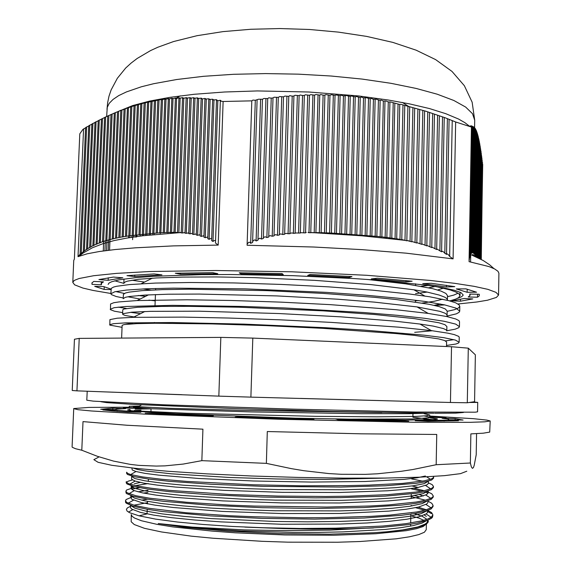 <?xml version="1.0" encoding="UTF-8"?>
<svg xmlns="http://www.w3.org/2000/svg" width="571" height="571" viewBox="0 0 571 571"><rect width="100%" height="100%" fill="white"/><g stroke="black" fill="none" stroke-linecap="round" stroke-linejoin="round"><path stroke-width="0.86" d="M427.915 520.167L428.314 521.437L427.772 522.815L423.461 525.498L416.644 527.561L405.324 529.688L390.336 531.508L373.769 532.764L329.703 534.149L279.041 533.614L228.357 531.187L184.212 527.219L158.21 523.507L193.833 527.775L241.219 530.937L292.944 532.379L318.418 532.379L342.971 531.865L384.961 529.438L400.828 527.675L413.176 525.591L421.876 523.214L426.651 520.645M426.337 516.405L424.217 514.985M147.603 499.19L141.544 500.153M130.602 505.428L134.92 508.19L145.576 511.066L162.278 513.864L184.197 516.412L211.341 518.639L275.115 521.43L307.462 521.801L338.91 521.437L367.417 520.338L391.056 518.611L408.922 516.398L421.141 513.707L427.179 510.702M147.946 490.246L138.082 491.845M130.866 495.592L134.52 498.14L144.699 500.831L161.193 503.472L183.113 505.899L210.449 508.04L241.883 509.71L275.129 510.781L339.916 510.881L368.738 509.874L392.47 508.261L410.242 506.184L422.155 503.643L427.643 500.803M423.354 495.978L419.392 494.593M140.152 482.409L134.321 483.751M132.015 487.049L131.123 488.226L131.216 485.857L134.292 488.191L144.07 490.682L160.401 493.151L182.377 495.45L241.776 499.104L275.515 500.153L341.215 500.332L370.286 499.418L394.033 497.933L411.641 495.992L423.168 493.615L428.05 490.953M428.428 481.132L428.329 483.544L426.958 484.879L417.701 487.57L404.925 489.326L387.616 490.746L339.745 492.48L282.417 492.323L224.11 490.382L175.511 487.077L157.425 485.15L143.742 483.123L135.099 481.096L131.637 479.247L131.587 476.407L134.727 478.519L144.677 480.789L161.279 483.066L183.591 485.186L243.81 488.59L277.841 489.583L343.849 489.79L372.777 488.954L396.16 487.598L413.318 485.807L424.232 483.601L428.386 481.139M133.114 468.092L137.568 469.483L145.491 470.932L170.993 473.816L230.034 477.477L277.827 478.976L325.156 479.44L386.232 478.034M141.03 410.199L134.321 410.463L137.425 410.999L187.038 413.247L315.699 416.323L376.696 416.837L416.18 416.373L426.394 415.774L429.756 414.974L424.067 413.661M381.821 412.548L242.118 410.363L169.009 408.258L129.246 406.302L129.403 407.566L143.292 408.486L250.833 411.884L361.229 413.725L409.179 413.725L427.779 413.218M151.115 407.366L143.714 407.266M427.907 419.906L424.945 419.528M169.537 481.317L211.52 484.287L263.003 486.364L341.058 487.07L385.311 485.778L415.866 483.359L425.716 481.781L431.64 480.011L433.603 478.134L433.625 476.949L433.032 477.977L431.262 478.983L424.167 480.861L402.355 483.423L368.531 485.164L347.632 485.657L301.36 485.764L253.303 484.743L187.024 481.439L161.757 479.276L142.522 476.921L130.709 474.551L127.604 473.338L126.634 472.203L126.591 473.388L127.39 474.437L134.356 476.692L148.646 479.048L169.537 481.317M169.152 491.61L211.163 494.814L262.674 497.02L315.349 497.812L340.787 497.627L385.068 496.113L415.652 493.38L425.516 491.617L431.448 489.661L433.41 487.598L433.439 486.413L432.732 487.641L431.026 488.669L424.667 490.582L415.424 492.159L387.88 494.657L348.588 496.17L325.805 496.463L278.02 496.063L229.706 494.457L169.202 490.318L150.451 488.162L136.74 485.907L128.86 483.751L126.876 482.688L126.262 481.667L126.212 482.845L127.012 484.022L133.971 486.535L148.26 489.126L169.152 491.61M132.436 479.954L128.297 481.125L126.462 482.259M125.884 491.139L126.02 492.959L126.634 493.622L133.585 496.385L147.875 499.225L163.006 501.267L210.799 505.364L262.346 507.683L315.056 508.454L364.112 507.526L401.984 505.071L415.445 503.408L425.316 501.474L431.255 499.325L433.225 497.07L433.246 495.885L432.647 497.127L430.848 498.347L425.138 500.289L416.095 502.059L388.801 504.9L370.486 505.949L326.655 507.069L253.974 506.084L229.842 505.092L186.539 502.294L149.631 498.219L135.777 495.685L127.126 492.737L125.891 491.31L126.512 490.096L133.171 487.713M428.093 493.151L426.152 492.459M421.755 491.167L411.391 488.876M139.602 487.72L131.63 489.204M125.506 500.617L125.641 502.509L126.248 503.229L133.2 506.256L147.489 509.332L162.628 511.537L210.442 515.927L262.018 518.368L314.764 519.11L363.855 518.018L401.763 515.285L415.238 513.457L425.117 511.338L431.069 509.004L433.039 506.556L433.061 505.371L432.547 506.605L431.026 507.833L425.581 509.974L416.744 511.944L389.707 515.135L371.443 516.341L327.49 517.683L303.422 517.761L254.309 516.776L229.977 515.734L186.296 512.751L148.817 508.283L134.835 505.456L126.841 502.444L125.549 500.974L126.084 499.525L132.144 497.006M158.21 523.507L192.327 527.126L244.438 529.895L284.85 530.637L330.445 530.131L381.549 527.411L407.858 524.678L417.629 523.015L427.886 520.181L431.612 518.147L432.532 517.105L432.875 514.864L431.169 517.29L427.665 519.053L422.24 520.723L405.938 523.678L382.698 526.027L335.827 528.168L300.011 528.439L263.317 527.775L232.404 526.462L203.119 524.471L177.502 522.015L155.59 519.082L139.031 515.834L129.753 512.772L127.076 511.031L126.377 509.303L127.376 507.883L130.409 506.299M431.369 513.615L427.815 511.552M426.758 511.095L426.401 510.952M424.553 510.26L415.709 507.698M386.053 531.908L402.855 529.917L418.029 526.89L425.145 524.128L427.151 522.429L427.686 520.26M426.887 519.339L422.519 516.47L414.368 513.6M411.413 512.801L410.884 512.665M131.366 505.685L131.002 505.992M130.445 505.371L130.466 507.698L131.787 509.132L140.473 512.401L153.692 515.106L171.764 517.661L194.347 519.96L221.198 521.908L281.446 524.221L340.687 524.028L367.182 522.957L389.443 521.323L406.666 519.26L419.035 516.769L426.323 513.8L427.672 512.294L427.529 510.581M147.86 492.48L143.564 493.08M132.251 496.013L130.759 497.569L131.837 499.261L141.537 502.651L154.919 505.128L173.006 507.462L222.169 511.388L281.767 513.572L340.38 513.5L388.844 511.131L406.102 509.289L418.614 507.055L426.737 504.007L427.907 502.644L428.036 500.681M419.699 496.977L414.525 495.535M148.203 483.544L135.555 485.657M131.123 488.226L131.658 489.233L133.821 490.468L142.629 492.894L156.168 495.143L174.248 497.27L223.14 500.881L282.095 502.944L340.066 502.987L388.237 500.938L405.517 499.311L418.172 497.32L426.708 494.529L428.143 493.001L427.65 491.453M418.322 487.456L412.105 485.971M131.915 467.956L132.172 469.926L135.962 471.532L144.877 473.338L158.702 475.151L199.043 478.491L253.538 480.989L311.459 482.067L365.062 481.46L404.311 479.333L417.215 477.806L425.359 476.007M336.019 419.193L412.776 418.957L428.9 417.758L429.678 417.408L429.249 416.944L424.282 415.959M131.066 506.056L131.773 505.82M133.885 505.199L147.468 502.701M411.041 505.506L412.469 505.82M418.093 507.176L426.301 509.76M427.922 510.438L431.612 512.637L432.875 514.864M411.227 496.627L425.381 500.225M428.029 501.217L431.776 503.279L433.061 505.371M413.754 488.219L424.16 490.696M427.344 491.717L431.74 493.794L433.246 495.885M411.598 478.912L422.511 481.16M428.393 482.873L432.147 484.636L433.439 486.413M433.517 476.478L433.625 476.949M412.904 417.223L433.211 419.685M129.246 406.302L139.36 406.117M445.494 340.901L453.831 339.659M446.536 345.484L455.872 343.999L458.542 343.014L459.155 342.222L459.248 337.247L458.72 336.412L454.33 334.62L447.935 333.164L431.305 330.609L398.929 327.204L331.366 322.372L280.275 319.839L229.007 318.026L183.37 317.105L133.279 317.333L117.369 318.161L109.932 319.582L109.86 325.12L122.058 327.34M124.628 322.915L133 323.778M446.822 330.759L455.173 329.167L458.82 327.654L459.441 326.676L459.534 321.709L458.941 320.638L455.737 318.953L446.829 316.534L428.2 313.379L395.867 309.668L330.031 304.621L280.789 302.116L231.348 300.46L186.938 299.804L137.111 300.567L119.032 301.881L113.815 302.716L110.588 303.972L110.496 309.725L114.436 311.159L122.651 312.637M118.161 307.134L126.241 308.44M447.186 311.366L454.43 309.689L458.113 308.204L459.741 306.62L459.155 304.878L455.572 302.801L448.656 300.596L429.67 296.806L409.899 294.044L373.006 290.211L328.639 286.885L281.296 284.437L233.739 282.93L190.628 282.495L155.448 283.088L129.567 284.551L116.555 286.307L113.536 287.099L111.245 288.384L110.874 293.78L111.452 294.657L116.134 296.463L123.243 297.969M115.813 291.538L124.292 293.437M138.225 295.521L145.484 296.378M415.367 300.867L418.564 300.589M447.464 296.713L453.874 295.036L458.12 293.209M131.972 280.183L144.563 282.053M421.155 286.314L428.5 285.436M459.155 342.222L455.451 340.109L443.795 337.704L424.082 335.141L363.613 330.038L325.149 327.697L243.924 324.142L172.121 322.522L125.092 322.893L113.458 323.7L109.596 324.785M459.441 326.676L455.751 324.107L444.11 321.259L424.424 318.275L397.609 315.356L364.041 312.537L285.293 307.983L244.495 306.47L172.756 305.314L125.748 306.47L114.107 307.719L110.239 309.268M446.822 316.113L456.357 313.814L459.084 312.337L459.719 311.166L456.043 308.14L444.424 304.843L424.767 301.445L397.994 298.169L364.469 295.071L326.105 292.373L245.066 288.84L173.391 288.134L146.205 288.819L126.405 290.075L114.764 291.774L110.874 293.78M449.741 300.881L455.644 299.161L458.627 297.662L460.005 295.685L458.956 293.837L455.687 291.909L450.062 289.897L435.373 286.442M114.671 280.811L123.828 283.33M122.587 314.15L122.765 309.817L123.679 309.082L137.483 307.284L161.721 306.441L188.63 306.327L238.707 307.205L323.029 310.86L374.433 314.5L414.353 318.618L438.899 322.751L444.945 324.706L446.9 326.526L446.815 330.859L446.308 329.981L443.553 328.611L433.289 326.12L419.935 324.028L393.833 321.066L340.787 316.848L279.048 313.55L199.336 311.231L150.658 311.338L131.723 312.23L123.05 313.672L122.587 314.15L122.872 314.571L125.192 315.442L136.105 317.255M447.114 315.378L446.543 314.278L444.795 313.151L439.827 311.359L417.058 306.941L374.419 302.116L337.618 299.218L277.014 295.942L199.236 294.036L168.338 294.222L144.984 295.057L129.474 296.499L125.277 297.384L123.208 298.697L123.386 294.379L125.456 292.973L129.117 292.116L142.065 290.668L162.357 289.675L189.244 289.24L267.05 290.653L323.5 293.423L374.84 297.341L396.517 299.582L429.014 304.3L439.213 306.648L445.244 308.918L447.193 311.059L447.114 315.378M434.153 305.371L440.348 304.015M367.003 279.412L405.817 283.873L432.611 288.676L440.962 291.067L445.901 293.401L447.486 295.621L447.407 299.932L446.779 298.59L444.823 297.205L439.277 295.029L426.858 292.017L413.925 289.761L370.807 284.586L314.778 280.325L254.837 277.684L216.516 276.935L183.298 277.049L156.761 277.899L138.289 279.312L127.469 281.146L125.163 281.967L123.836 283.273L124.007 279.026M142.964 288.962L151.251 290.111M415.517 293.622L427.172 292.081M437.679 290.011L443.489 288.162M428.728 287.798L435.445 286.456M422.233 303.094L434.217 301.281L442.611 299.175M127.997 296.756L140.18 299.033M148.86 300.16L155.184 300.86M130.666 312.323L140.573 313.686M414.696 332.336L432.361 330.745M446.515 346.533L446.601 342.029L444.638 340.523L438.585 338.889L414.004 335.348L395.76 333.514L322.551 328.339L265.972 325.648L211.877 323.914L155.341 323.272L136.84 323.614L124.185 324.535L122.137 325.299L121.623 338.103M220.82 337.411L218.836 396.096L76.971 390.835L79.233 338.396L220.82 337.411L252.782 338.103L451.504 346.754L450.462 402.462L250.912 397.095L252.782 338.103M475.379 354.805L474.572 401.691L467.321 402.783L468.284 348.132L475.379 354.805M411.548 515.941L418.886 518.097L423.846 520.295M426.166 524.171L423.147 526.505L416.552 528.689L406.352 530.673L375.711 533.742L333.7 535.263L284.9 534.956L235.331 532.807L212.219 531.13L172.777 526.855L156.875 524.299L141.494 520.723L134.513 518.033L132.044 516.277L131.273 514.571L131.194 521.787L134.264 524.528L144.434 528.282L161.522 531.972L191.428 536.133L213.097 538.253L262.096 541.308L287.841 542.136L337.554 542.243L359.901 541.536L396.26 538.781L409.378 536.84L418.779 534.627L424.396 532.215L426.266 529.667L426.38 524.035M139.017 515.827L147.04 513.929M415.695 285.372L415.574 283.801M79.233 338.396L74.458 339.231L72.231 390.493L76.971 390.835M468.284 348.132L451.504 346.754M467.321 402.783L450.462 402.462M250.912 397.095L218.836 396.096M373.527 527.961L349.245 528.832L312.772 529.11L283.708 528.632L244.852 527.104M133.899 407.98L123.372 408.029L142.022 408.422M125.613 408.636L112.401 408.215L100.739 409.25L114.978 409.65L117.219 409.064L125.613 408.636M112.78 409.593L112.837 408.208M117.148 410.235L102.873 409.914L111.837 410.934L127.975 412.126L140.93 412.291L117.148 410.235L117.098 411.37M156.497 413.204L145.141 413.14L173.191 414.539L206.702 415.966L213.333 415.795L156.497 413.204L156.483 413.739M238.849 416.744L235.202 417.03L313.964 419.435L311.116 418.957L238.849 416.744L238.835 417.158M311.102 419.364L311.116 418.957M337.39 419.585L343.299 420.135L408.779 421.191L397.866 420.577L337.39 419.585M397.851 421.084L397.866 420.577M415.217 420.67L427.893 421.284L458.42 420.756L444.138 420.213L415.217 420.67M444.124 421.191L444.138 420.213M429.706 417.251L446.079 417.836L429.72 416.744M448.199 419.806L463.117 420.028L455.13 418.614L442.082 418.272L448.335 419.178L448.906 419.521L448.199 419.806M455.101 420.042L455.13 418.614M267.321 431.512L361.072 433.824L436.744 434.438L436.151 464.744L412.969 469.476L401.242 471.311L377.517 473.78L365.476 474.394L341.137 474.287L328.81 473.552L303.936 470.732L291.424 468.67L266.35 463.338L267.321 431.512M476.542 433.625L476.185 454.723L474.251 465.286L473.43 467.578L472.445 468.398L471.382 466.9L470.333 463.024L470.832 433.867L483.33 433.175L489.718 432.097L490.168 420.991L486.949 420.106L473.466 418.721L429.735 416.016M129.21 407.209L88.969 407.394L73.759 408.515L72.103 446.915L72.474 447.357L75.579 448.749L81.767 450.233L82.988 421.634L127.005 425.274L202.926 429.149L201.827 460.64L183.177 464.052L165.033 465.836L156.161 466.1L138.739 465.351L130.195 464.33L113.479 461.068L97.32 456.293L81.767 450.233M130.923 410.685L129.738 409.393L127.561 409.957L130.945 410.685L140.159 411.584L175.818 413.739L295.393 418.186L405.303 420.135L434.724 419.578L437.243 419.207L437.193 418.836L430.141 417.801L437.443 419.085M135.149 409.086L150.901 408.822M98.519 457.264L93.88 459.619L98.069 462.324L111.752 465.272L135.041 468.299L167.296 471.232L206.98 473.859L251.704 475.993L298.455 477.456L343.928 478.155L384.997 478.055L419.121 477.192L444.559 475.672L460.476 473.637L466.821 471.239M73.68 408.636L77.999 409.678L91.431 410.992L145.898 414.203L279.069 419.25L413.711 422.226L470.233 422.333L484.758 421.855L490.168 420.991M151.108 407.416L133.386 407.244M436.151 464.744L470.333 463.024M201.827 460.64L266.35 463.338M107.919 391.977L182.092 394.732M300.524 398.43L405.039 401.242M469.255 402.491L477.542 402.405L473.038 401.927M87.199 391.214L86.821 400.221L93.194 401.135L163.07 404.739L292.202 409.157L416.052 412.062L475.179 412.191L477.549 411.819L477.713 402.355M474.644 255.437L476.135 256.864M472.581 252.753L474.751 127.997M472.253 252.696L474.437 127.611M471.924 252.739L474.116 127.29M471.589 252.903L474.123 127.226L471.589 125.898L473.138 126.726L471.261 125.834L472.802 126.669L470.918 125.827L472.467 126.676L470.604 125.877L472.124 126.733L470.218 125.97L471.66 126.905L469.854 126.134L471.425 127.019L455.651 121.987L445.194 117.804L425.566 111.159L400.721 104.257L399.743 104.464L390.614 101.973L388.273 101.952L386.017 101.024L383.348 100.988L381.085 100.082L380.108 100.396L376.139 99.218L373.463 99.283L371.186 98.419L370.201 98.783L366.211 97.691L363.52 97.869L361.215 97.041L360.237 97.463L356.211 96.463L355.233 96.913L351.522 95.999L350.216 96.435L346.147 95.535L343.699 95.928L341.094 95.186L340.13 95.7L336.026 94.907L335.063 95.443L331.287 94.715L329.86 95.257L325.841 94.572L324.885 95.15L323.136 95.129L320.724 94.515L319.767 95.114L315.927 94.529L314.514 95.15L310.774 94.615L309.368 95.257L305.385 94.779L304.329 95.428L302.559 95.507L300.21 95.007L299.154 95.678L295.014 95.314L293.958 95.992L292.174 96.114L289.811 95.678L288.748 96.378L284.943 96.085L283.516 96.827L279.697 96.585L278.27 97.341L274.087 97.184L273.009 97.919L271.204 98.133L268.805 97.819L267.728 98.562L263.873 98.462L262.432 99.268L258.57 99.211L255.294 100.303L252.882 100.082L251.782 100.853L223.09 101.51L220.342 101.067L220.906 100.624L220.356 100.289L217.851 100.682L216.459 100.482L217.023 100.046L216.473 99.725L212.598 99.968L213.169 99.49L212.612 99.226L208.758 99.518L209.329 99.076L208.779 98.79L204.946 99.133L205.517 98.655L204.96 98.419L202.505 98.919L201.149 98.812L201.713 98.412L201.377 98.133L197.473 98.569L197.951 98.091L197.402 97.884L193.619 98.383L194.204 97.912L193.648 97.727L189.893 98.269L190.471 97.834L190.122 97.634L186.182 98.226L186.753 97.827L186.41 97.612L183.812 98.241L182.492 98.262L183.077 97.805L182.527 97.662L178.909 98.355L179.501 97.912L178.951 97.784L176.567 98.462L175.354 98.526L175.932 98.126L175.59 97.962L173.02 98.676L171.814 98.762L172.406 98.348L171.857 98.233L168.295 99.069L168.888 98.655L168.338 98.569L164.962 99.425L165.39 99.011L165.026 98.94L161.3 99.889L161.9 99.49L161.543 99.404L148.696 102.102L143.528 234.189M471.253 253.196L473.794 126.998M470.911 253.652L473.466 126.833M470.561 254.302L473.138 126.726M470.204 255.173L472.802 126.669M469.84 256.329L472.467 126.676M469.469 257.828L472.124 126.733M469.084 259.769L471.774 126.855M457.963 303.972L476.849 301.995L487.548 300.203L496.427 297.427L498.554 295.093L498.897 273.252L498.012 271.296L494.622 268.92L488.99 266.614L469.048 261.646L471.425 127.019M85.593 127.84L82.824 129.517L79.833 133.828L74.366 259.127L73.738 260.526L72.781 282.452L74.658 284.85L82.931 288.062L93.009 290.432L110.888 293.458M159.709 232.84L157.396 233.011L162.492 99.725M163.235 232.604L160.908 232.825L165.983 99.304M166.782 232.383L164.441 232.69L169.494 98.954M125.47 236.358L122.144 237.008L127.376 108.069L127.968 107.726L125.199 108.833L119.967 237.408L122.144 236.908M128.81 235.887L125.47 236.444L130.695 106.955L131.287 106.599L128.504 107.683L123.279 236.808M157.396 233.011L128.81 235.923L134.028 105.906L134.549 105.542L131.83 106.591L126.612 236.258M125.199 108.833L124.071 109.247L118.832 237.629L119.967 237.408M118.839 237.515L115.542 238.314L120.781 110.481L121.38 110.167L118.625 111.324L113.379 238.806L115.542 238.186M118.625 111.324L117.505 111.773L112.259 239.071L113.379 238.806M112.266 238.928L108.997 239.913L114.25 113.122L114.878 112.83L112.116 114.043L106.856 240.519L109.004 239.756M112.116 114.043L111.01 114.535L105.749 240.855L106.856 240.519M105.756 240.677L102.509 241.904L107.776 115.992L108.883 115.492L103.615 241.533M102.523 241.711L99.29 243.082L104.564 117.512L105.664 116.984L100.389 242.668M99.297 242.868L96.071 244.417L101.445 119.032L102.459 118.532L97.17 243.938M96.085 244.181L92.866 245.923L98.183 120.688L99.275 120.131L93.965 245.387M92.88 245.673L89.676 247.643L95.022 122.351L96.099 121.773L90.768 247.029M89.683 247.364L86.478 249.62L91.867 124.057L92.945 123.472L87.57 248.906M86.492 249.32L83.295 251.911L88.726 125.806L89.797 125.206L84.387 251.083M83.309 251.575L80.104 254.609L85.6 127.604L86.671 126.983L81.196 253.631M80.118 254.238L77.999 256.672L87.17 253.795L99.275 251.525L115.256 249.513L135.498 247.778L173.456 245.908L218.179 245.13L223.09 101.51M329.981 95.257L326.248 232.954L321.109 232.625M335.063 95.443L331.38 233.125L326.255 232.79M380.108 100.396L376.874 236.415L331.38 233.068M385.032 101.31L381.856 236.972L376.874 236.33M389.95 102.295L386.824 237.586L381.856 236.801M247.157 244.038L248.792 242.268L249.97 242.347L250.705 243.325L252.568 242.447L257.114 100.032M446.551 253.631L448.107 254.373L449.663 256.443L453.088 258.891L406.117 253.196L362.364 249.648L313.9 247.015L247.122 245.237L251.782 100.853M441.64 251.09L443.182 251.697L446.529 254.48L449.113 119.517M436.722 248.906L441.626 251.818L444.238 117.747M431.776 247.015L436.708 249.548L439.349 116.027M426.822 245.366L431.769 247.578L434.445 114.364M421.841 243.91L426.808 245.858L429.535 112.758M416.851 242.625L421.833 244.352L424.603 111.217M411.841 241.49L416.844 243.018L419.656 109.732M406.816 240.477L411.834 241.84L414.703 108.319M401.777 239.57L406.809 240.784L409.728 106.963M396.724 238.764L401.77 239.849L404.739 105.678M391.785 238.043L396.717 239.006L399.743 104.464M386.831 237.393L391.777 238.264L394.854 103.344M315.949 232.54L321.102 232.832L324.885 95.15M310.774 232.518L315.941 232.775L319.767 95.114M308.019 232.476L310.767 232.782L314.642 95.143M306.27 232.404L305.585 232.575M300.375 232.711L305.578 232.868L309.496 95.25M295.15 232.954L300.367 233.047L304.329 95.428M289.904 233.318L291.653 232.947L295.136 233.332L299.154 95.678M284.644 233.817L286.042 233.361L289.89 233.739L293.958 95.992M279.355 234.474L280.754 233.924L282.823 234.51L284.629 234.288L288.748 96.378M274.051 235.316L275.793 234.638L277.527 235.295L279.34 235.002L283.516 96.827M268.727 236.387L270.112 235.595L272.217 236.28L274.037 235.916L278.27 97.341M263.381 237.714L265.108 236.729L266.878 237.507L268.705 237.058L273.009 97.919M257.999 239.37L259.712 238.186L261.518 239.042L263.352 238.478L267.728 98.562M252.596 241.44L254.273 239.991L255.394 240.105L256.129 240.948L257.978 240.248L262.432 99.268M131.094 236.501L131.059 237.393M132.622 237.158L132.65 236.308M128.668 236.822L128.632 237.779M129.317 237.664L129.353 236.687M160.244 234.031L160.258 233.632M154.263 234.189L154.249 234.567M150.53 234.488L150.516 234.938M152.9 234.702L152.914 234.296M146.954 234.802L146.933 235.316M149.267 235.066L149.288 234.595M145.733 235.452L145.755 234.909M140.159 235.459L140.131 236.123M142.315 235.852L142.336 235.238M136.954 235.802L136.926 236.544M133.914 236.158L133.885 236.972M135.791 236.701L135.819 235.93M474.487 256.129L474.494 255.715M473.38 254.852L473.366 255.651M473.78 255.822L473.787 255.144M472.645 254.388L472.631 255.344M472.852 255.437L472.867 254.523M472.788 298.904L464.23 298.505L452.132 300.831L460.469 301.21L472.788 298.904M460.504 299.411L460.469 301.21M479.305 294.258L469.726 294.058L469.912 295.585L468.249 296.999L477.534 297.191L479.262 295.828L479.305 294.258M477.584 294.222L477.534 297.191M465.907 288.862L456.272 288.933L467.149 292.259L476.549 292.202L465.907 288.862M467.206 289.176L467.149 292.259M431.233 283.273L422.768 283.651L446.415 287.006L454.809 286.656L431.233 283.273M446.451 285.314L446.415 287.006M377.253 278.234L371.293 278.912L405.974 281.831L412.091 281.182L377.253 278.234M406.002 280.604L405.974 281.831M310.074 274.523L307.683 275.45L349.231 277.477L351.964 276.578L310.074 274.523M349.259 276.421L349.231 277.477M239.242 272.767L240.834 273.816L283.316 274.622L282.095 273.573L239.242 272.767M240.869 272.781L240.834 273.816M175.326 273.202L180.536 274.237L217.751 273.73L212.762 272.674L175.326 273.202M180.579 273.074L180.536 274.237M126.955 275.643L134.792 276.55L161.957 274.879L154.113 273.944L126.955 275.643M134.856 275.036L134.792 276.55M98.926 279.59L108.14 280.268L122.815 277.763L113.393 277.049L98.926 279.59M108.247 277.763L108.14 280.268M92.024 284.387L101.424 284.815L101.517 283.252L103.458 281.853L93.765 281.403L91.952 282.916L92.024 284.387L92.095 282.688M104.215 286.849L104.108 289.433L111.045 289.576M111.067 289.169L103.608 286.549L94.686 286.364L104.108 289.433M469.712 126.405L464.972 122.722L458.563 119.061L445.83 113.693L429.449 108.59L409.657 103.901L388.58 100.039L358.417 95.949L308.683 91.981L257.357 90.967L224.474 91.974L194.126 94.265L169.858 97.32L149.723 101.046L132.7 105.571L118.133 111.495M473.216 253.032L475.065 128.439M473.53 253.26L475.372 128.939M473.837 253.553L475.679 129.503M474.144 253.888L475.978 130.131M474.444 254.273L476.278 130.816M474.751 254.637L476.571 131.558M475.051 254.873L476.864 132.365M475.343 255.137L477.149 133.236M475.643 255.415L477.435 134.164M475.936 255.737L477.713 135.149M476.221 256.101L477.991 136.191M476.507 256.565L478.262 137.29M476.792 257.171L478.534 138.453M477.078 257.307L478.805 139.667M477.356 257.435L479.069 140.937M477.642 257.571L479.333 142.265M477.92 257.707L479.59 143.635M478.198 257.842L479.847 145.07M478.484 257.985L480.097 146.547M478.762 258.121L480.354 148.11M479.04 258.263L480.611 149.73M479.319 258.406L480.861 151.394M479.59 258.542L481.11 153.099M479.868 258.684L481.353 154.855M480.132 258.827L481.596 156.654M480.404 258.97L481.838 158.488M480.668 259.106L482.074 160.365M480.932 259.248L482.309 162.278M481.289 259.441L482.538 164.227M470.711 254.402L470.583 261.946M453.088 258.891L455.651 121.987M434.588 305.471L444.745 304.914M498.554 295.093L495.971 292.323L487.934 289.39L474.237 286.371L454.873 283.344L430.099 280.418L366.732 275.279L291.731 271.782L215.838 270.49L150.059 271.539L116.655 273.352L93.665 275.7L79.176 278.52L75.094 280.054L73.823 280.839L72.781 282.452M457.507 298.34L461.261 296.956L463.031 295.471L463.152 294.95L460.983 292.637L454.231 290.204L442.796 287.691L426.715 285.193L381.835 280.539L354.163 278.548L292.659 275.643L230.177 274.501L201.335 274.651L153.114 276.293L135.912 277.613L119.325 279.804L111.78 281.689L109.054 283.03L108.119 284.415M120.374 110.367L119.896 110.76M159.016 100.218L153.899 233.275M156.197 233.096L161.3 99.889M155.562 100.774L150.423 233.56M152.707 233.368L157.832 100.403M152.122 101.402L146.961 233.867M149.238 233.66L154.384 100.981M143.492 235.124L143.471 235.716M145.783 233.974L150.951 101.638M142.357 234.303L147.532 102.359L147.925 101.938L145.291 102.866L140.109 234.531M138.939 234.66L144.128 103.144L144.641 102.73L141.901 103.701L136.705 234.902M135.548 235.038L140.744 104.001L141.258 103.601L138.532 104.6L133.321 235.302M475.329 256.001L475.322 256.479M370.201 98.783L366.86 235.48M370.165 235.752L373.463 99.283M365.226 98.091L361.836 235.088M365.147 235.345L368.502 98.54M360.237 97.463L356.796 234.71M360.115 234.952L363.52 97.869M355.233 96.913L351.736 234.346M355.069 234.581L358.531 97.27M350.216 96.435L346.668 234.003M350.009 234.224L353.52 96.742M345.177 96.028L341.586 233.675M344.934 233.889L348.496 96.285M340.13 95.7L336.49 233.361M339.845 233.568L343.457 95.907M141.901 103.701L140.744 104.001M145.291 102.866L144.128 103.144M148.696 102.102L147.532 102.359M476.414 256.393L478.455 137.397M476.121 255.972L478.184 136.298M475.836 255.622L477.906 135.256M475.522 256.586L475.529 256.186M475.543 255.316L477.627 134.271M475.222 256.315L475.229 255.915M475.243 255.044L477.342 133.343M474.944 254.794L477.056 132.479M420.042 243.853L422.833 110.674M425.024 245.294L427.765 112.201M429.992 246.936L432.682 113.779M434.938 248.806L437.593 115.421M176.567 98.462L171.564 232.583L173.941 232.197M180.136 98.319L175.154 232.625L173.927 232.604L178.909 98.355M449.663 256.443L452.232 120.681M444.773 253.474L447.364 118.875M439.863 250.962L442.489 117.119M415.046 242.582L417.879 109.218M410.035 241.447L412.919 107.826M399.957 239.535L402.948 105.235M405.003 240.434L407.937 106.491M390.086 238.021L393.176 102.973M385.125 237.372L388.273 101.952M380.15 236.779L383.348 100.988M375.161 99.554L371.878 235.902M375.161 236.237L378.416 100.103M83.552 128.803L77.999 256.672M88.719 126.013L86.671 126.983M91.86 124.235L89.797 125.206M95.014 122.501L92.945 123.472M98.183 120.809L96.099 121.773M101.367 119.168L99.275 120.131M104.564 117.569L102.459 118.532M107.776 116.027L105.664 116.984M108.883 115.492L111.145 114.471M117.505 111.773L115.363 112.658L110.11 239.62M124.071 109.247L121.901 110.053L116.662 238.071M194.968 98.44L190.079 233.825L192.534 233.289M198.729 98.64L193.862 234.467L192.498 234.217L197.373 98.562M202.505 98.919L197.652 235.302L196.288 234.981L201.149 98.812M196.331 233.896L193.862 234.467M206.309 99.261L201.463 236.358L200.093 235.951L204.946 99.133M200.143 234.688L197.652 235.302M210.135 99.668L205.296 237.693L203.918 237.179L208.758 99.518M203.968 235.695L201.463 236.358M217.851 100.682L212.99 241.433L214.361 240.512L215.545 240.562M218.179 245.13L215.46 243.039L220.342 101.067M213.982 100.146L209.136 239.349L210.513 238.55L211.677 238.564M212.99 241.433L211.605 240.627L216.459 100.482M209.136 239.349L207.751 238.714L212.598 99.968M207.815 236.965L205.296 237.693M191.228 98.298L186.317 233.339L188.758 232.84M190.079 233.825L188.73 233.632L193.619 98.383M187.509 98.233L182.577 232.989L184.997 232.525M186.317 233.339L184.975 233.196L189.893 98.269M78.976 256.258L83.152 253.024L92.431 247.75L102.809 243.717L114.271 240.569L127.112 238.028L142.914 235.78L178.516 232.74L177.524 232.697L182.492 98.262M177.545 232.219L175.154 232.625M183.812 98.241L178.859 232.761L181.264 232.326M182.577 232.989L181.243 232.897L186.182 98.226M173.02 98.676L167.995 232.604L170.351 232.247M171.564 232.583L170.344 232.583L175.354 98.526M167.995 232.604L166.775 232.625L171.814 98.762M164.441 232.69L163.227 232.732L168.295 99.069M160.908 232.825L159.702 232.889L164.791 99.44M132.172 235.445L137.383 104.921L137.897 104.543L135.17 105.564L129.96 235.759M334.742 233.261L338.396 95.6M329.624 233.061L333.328 95.371M324.492 232.904L328.239 95.214M319.339 232.804L323.136 95.129M310.774 232.597L314.171 232.768L318.018 95.114M308.99 232.804L312.879 95.171M303.793 232.918L307.726 95.307M298.576 233.132L302.559 95.507M293.344 233.453L297.377 95.778M288.091 233.91L292.174 96.114M282.823 234.51L286.956 96.52M277.527 235.295L281.724 96.991M272.217 236.28L276.471 97.527M266.878 237.507L271.204 98.133M261.518 239.042L265.915 98.797M256.129 240.948L260.612 99.518M250.705 243.325L255.294 100.303M395.032 238.742L398.073 104.072M481.103 259.341L482.709 164.32M135.17 105.564L134.028 105.906M138.532 104.6L137.383 104.921M131.83 106.591L130.695 106.955M128.504 107.683L127.376 108.069M121.901 110.053L120.781 110.481M115.363 112.658L114.25 113.122M477.827 257.664L479.776 143.742M480.311 258.913L482.01 158.581M480.575 259.056L482.245 160.458M480.839 259.198L482.474 162.371M480.04 258.777L481.767 156.747M479.768 258.634L481.524 154.948M479.497 258.492L481.282 153.199M479.219 258.356L481.039 151.486M478.941 258.213L480.789 149.823M478.662 258.071L480.532 148.21M478.105 257.799L480.025 145.17M478.384 257.935L480.282 146.64M477.549 257.528L479.519 142.365M477.263 257.393L479.255 141.044M476.978 257.257L478.99 139.774M476.692 256.986L478.726 138.56M474.644 254.545L476.771 131.673M474.344 254.138L476.478 130.923M474.037 253.767L476.178 130.238M473.73 253.445L475.879 129.617M473.423 253.174L475.579 129.053M473.109 252.967L475.272 128.554M472.788 252.839L474.965 128.111M472.467 252.789L474.651 127.726M472.138 252.839L474.33 127.404M471.81 253.01L474.009 127.14M471.475 253.317L473.687 126.933M471.132 253.788L473.359 126.791M470.782 254.452L473.024 126.698M470.425 255.344L472.688 126.669M470.061 256.515L472.345 126.691M469.69 258.042L472.003 126.769M469.312 260.019L471.66 126.905M410.613 526.105L410.613 525.641L410.528 526.119M106.963 109.325L107.619 102.723L109.018 96.242L111.124 89.954L117.305 78.27L125.713 68.042L131.216 63.01L137.211 58.442L150.551 50.612L157.832 47.265L173.555 41.569L197.066 35.688L223.011 31.619L250.897 29.249L280.018 28.55L309.503 29.499L338.439 32.083L366.632 36.373L392.841 42.39L416.123 50.162L435.58 59.57L452.018 71.446L464.401 85.707L472.167 102.173L474.694 120.238L472.524 113.729L465.622 107.098L453.859 100.525L437.279 94.229L416.123 88.412L390.857 83.302L362.185 79.112L331.002 76.007L298.39 74.13L265.501 73.559L233.539 74.309L203.604 76.328L176.696 79.519L153.606 83.723L141.344 86.799L126.377 91.91L118.761 95.578L113.051 99.404L109.232 103.337L107.269 107.319L106.663 116.541M427.815 511.616L427.843 510.474M130.745 497.698L130.83 495.578M428.2 492.659L428.236 490.896M134.156 411.049L134.178 410.535M429.706 417.315L429.756 414.974M426.194 523.407L426.751 523.771M132.708 509.682L128.482 512.101M426.087 513.971L431.169 517.29M133.471 500.175L128.189 503.201M425.952 504.507L431.026 507.833M134.271 490.646L128.996 493.672M425.788 495.028L430.848 498.347M135.099 481.096L129.831 484.115M425.588 485.528L430.641 488.84M135.962 471.532L130.709 474.551M426.651 476.856L430.406 479.312M423.304 418.45L425.616 419.963M141.601 404.832L137.825 406.987M459.812 306.206L459.719 311.166M460.069 292.188L460.005 295.685M419.935 324.028L431.305 330.609M144.913 311.509L133.279 317.333M417.058 306.941L428.2 313.379M148.51 294.872L137.111 300.567M413.925 289.761L424.81 296.056M152.378 278.148L141.23 283.716M155.655 288.491L155.597 289.911M155.419 294.572L154.962 306.577M154.356 322.444L154.327 323.279M151.058 408.829L150.944 411.798M148.374 479.012L148.282 481.374M147.518 501.367L147.425 503.872M147.218 509.282L147.04 513.893M415.595 290.025L415.581 290.718M415.381 300.175L415.338 302.016M412.983 413.675L412.919 416.48M411.284 493.944L411.184 498.554M410.856 514.143L410.67 522.993M410.642 524.257L410.613 525.641M433.989 413.261L333.093 411.455L236.251 408.6L133.143 404.404L106.713 402.634L100.874 401.698M434.795 413.261L455.829 413.111L463.431 412.462M470.554 254.516L483.209 260.526L489.597 264.823L493.922 268.57M408.772 240.819L406.816 240.555M404.782 240.291L361.921 235.823L314.428 232.768M470.09 294.065L470.069 294.993M101.31 281.753L101.217 284.044M474.694 120.238L474.565 127.683M180.229 95.857L175.447 98.519M402.355 102.452L409.236 106.834M109.975 239.656L109.539 250.148M136.119 235.902L136.062 237.279M106.991 240.462L106.57 250.505M108.64 239.863L108.212 250.305M132.743 236.294L132.608 239.663M105.335 240.819L104.921 250.719M103.658 241.512L103.258 250.947M472.931 254.545L472.916 255.465M181.25 232.59L178.973 232.718"/></g></svg>

